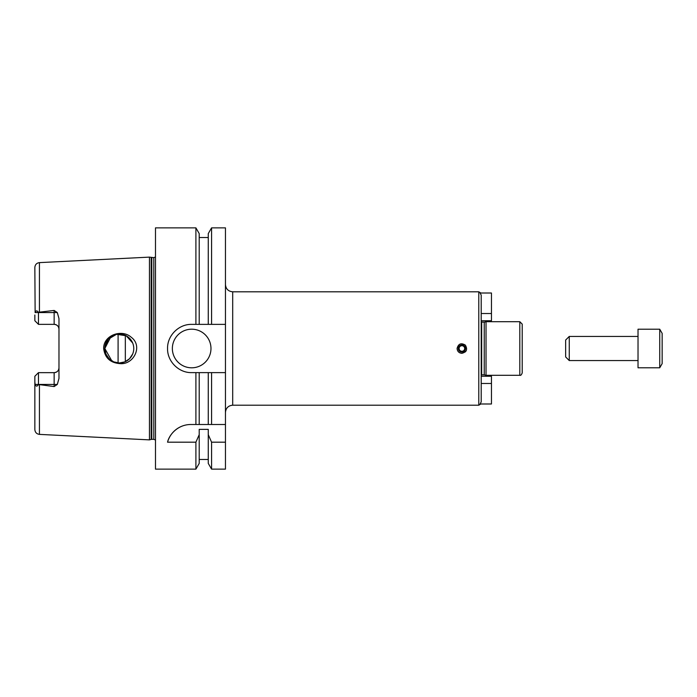 <?xml version="1.0" encoding="UTF-8"?>
<svg xmlns="http://www.w3.org/2000/svg" width="697" height="697" viewBox="0 0 697 697"><rect width="100%" height="100%" fill="white"/><g stroke="black" fill="none" stroke-linecap="round" stroke-linejoin="round"><path stroke-width="1.05" d="M481.2 320.751L491.455 320.751L491.455 293.01L480.076 293.01L481.2 295.075L481.2 401.925L480.076 403.99L491.455 403.99L491.455 383.481L481.2 383.481M491.455 383.481L491.455 376.249L481.2 376.249M491.455 313.519L481.2 313.519M481.679 322.171L481.679 374.829L484.223 374.829L484.223 322.171L481.2 322.04M484.223 322.171L486.027 321.692L486.027 375.308L519.805 375.308C520.685 375.683 521.487 374.881 522.21 372.895L522.21 324.105L519.805 321.692L519.805 375.308M486.027 321.692L519.805 321.692M522.21 368.835L522.21 362.083M225.453 284.568C225.88 288.959 228.294 291.372 232.693 291.799L478.787 291.799L478.787 405.201L480.878 403.99M461.893 353.327C458.966 353.039 457.354 351.427 457.075 348.5C458.321 343.76 461.066 342.619 465.308 345.085C467.774 349.328 466.642 352.072 461.893 353.327M465.308 351.915A4.827 4.827 0 0 0 466.354 350.347M458.321 348.5A3.572 3.572 0 0 0 463.679 351.593A3.572 3.572 0 0 0 463.679 345.407A3.572 3.572 0 0 0 458.321 348.5M459.114 348.5A2.788 2.788 0 0 0 463.287 350.913A2.788 2.788 0 0 0 463.287 346.087A2.788 2.788 0 0 0 459.114 348.5M225.453 424.499L225.453 469.133L211.574 469.133L211.574 442.186L208.264 434.675L208.264 429.378L199.211 429.378L199.211 434.675L195.901 442.186L167.55 442.186C169.023 435.094 177.447 424.534 190.795 424.499L225.453 424.499L225.453 372.625L211.574 372.625L211.574 424.499M211.574 372.625L191.675 372.625C178.763 372.939 167.236 361.412 167.55 348.5C167.236 335.588 178.763 324.061 191.675 324.375L208.264 324.375L208.264 233.6L211.574 227.867L225.453 227.867L225.453 372.625M185.158 425.17A24.125 24.125 0 0 0 167.55 442.186M225.453 442.186L211.574 442.186M208.264 372.625L208.264 424.499M208.264 434.675L208.264 463.4L211.574 469.133M199.211 372.625L199.211 424.499M199.211 434.675L199.211 463.4L195.901 469.133L195.901 442.186M195.901 372.625L195.901 424.499M195.901 469.133L155.483 469.133L155.483 227.867L195.901 227.867L195.901 324.375M210.973 348.5A19.298 19.298 0 0 1 182.022 365.219A19.298 19.298 0 0 1 182.022 331.781A19.298 19.298 0 0 1 210.973 348.5M208.264 324.375L225.453 324.375M118.089 334.072L118.089 362.928M125.329 335.344L125.329 361.656M132.691 353.98C134.129 350.33 134.129 346.67 132.691 343.02L126.192 335.771L116.538 334.29L108.14 339.273L104.82 348.5A14.48 14.48 0 0 0 126.532 361.037A14.48 14.48 0 0 0 126.532 335.963A14.48 14.48 0 0 0 104.82 348.5L105.927 354.05L109.054 358.737L113.75 361.874L119.292 362.98L124.841 361.874L129.529 358.737L132.691 353.98M119.989 363.616C110.326 362.893 104.881 357.857 103.653 348.5C103.426 335.083 121.992 328.644 131.385 337.392C143.042 346.034 133.772 364.958 119.989 363.616M111.808 360.88L104.82 348.5L110.875 336.729M39.433 262.621C36.627 263.013 35.103 264.616 34.85 267.439L35.129 312.578C36.026 310.365 37.133 310.348 38.466 312.5L39.433 312.151L39.433 262.621L149.454 257.123L149.454 439.877L39.433 434.379C36.627 433.987 35.103 432.384 34.85 429.561L34.85 376.267L38.466 372.651L37.263 373.853L38.466 372.651L38.466 384.5C37.133 386.652 36.026 386.635 35.129 384.422L34.85 381.991M39.433 312.151L54.148 310.444L54.148 324.349C57.137 324.689 58.74 326.292 58.975 329.176A4.827 4.827 0 0 0 54.148 324.349L38.466 324.349L34.85 320.733L38.466 324.349L38.466 312.578L57.311 312.578L54.148 310.444M35.129 384.422L54.148 384.422L54.148 386.556L57.311 384.422L58.975 378.462L58.975 318.538L57.311 312.578M54.148 386.556L38.466 384.5M58.975 367.824C58.74 370.708 57.137 372.311 54.148 372.651A4.827 4.827 0 0 0 58.975 367.824A4.827 4.827 0 0 1 54.148 372.651L54.148 384.422L57.311 384.422M34.85 376.267L38.466 372.651L54.148 372.651M38.466 312.5L35.129 312.578M34.85 320.733L34.85 315.009M155.483 256.975L153.793 257.663L149.454 257.123M195.901 227.867L199.211 233.6L199.211 324.375M211.574 227.867L211.574 324.375M638.025 329.202L638.025 367.798L659.737 367.798L659.737 329.202L638.025 329.202M659.737 329.202L662.15 333.375L662.15 363.625L659.737 367.798M569.257 360.567L569.257 336.433L565.642 340.058L565.642 356.942L569.257 360.567L638.025 360.567M569.257 336.433L638.025 336.433M232.693 291.799L232.693 405.201L478.787 405.201M39.433 384.849L39.433 434.379M151.171 257.576L151.171 439.424L149.454 439.877M151.798 257.663L151.798 439.337L151.171 439.424M153.793 257.663L153.793 439.337L155.483 440.025M478.787 291.799L480.878 293.01M481.679 374.829L481.2 374.96M484.223 374.829L486.027 375.308M232.693 405.201C228.294 405.628 225.88 408.041 225.453 412.432M199.211 459.48L208.264 459.48M151.798 439.337L153.793 439.337M199.211 237.52L208.264 237.52"/></g></svg>
